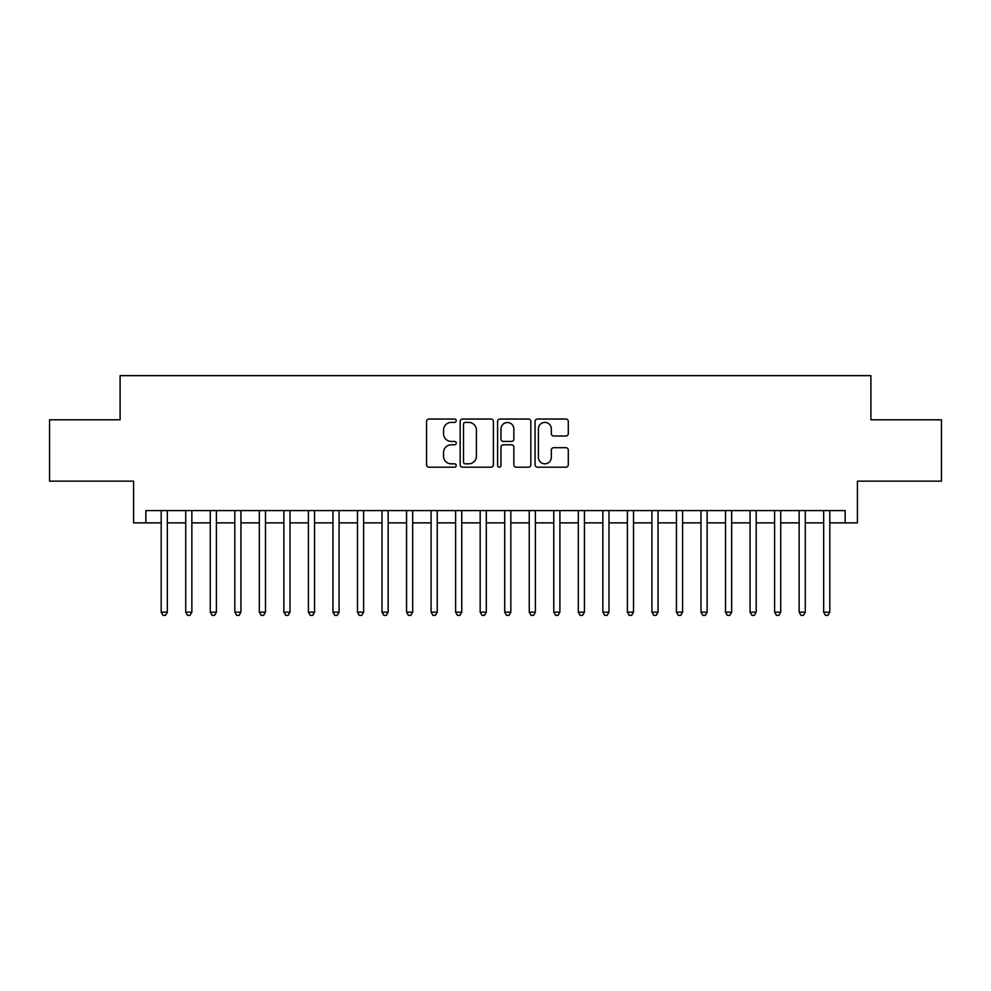 <?xml version="1.0" encoding="UTF-8"?>
<svg xmlns="http://www.w3.org/2000/svg" width="991" height="991" viewBox="0 0 991 991"><rect width="100%" height="100%" fill="white"/><g stroke="black" fill="none" stroke-linecap="round" stroke-linejoin="round"><path stroke-width="1.49" d="M456.244 420.717A1.685 1.685 0 0 0 454.559 419.032L428.967 419.032A2.403 2.403 0 0 0 426.564 421.435L426.564 464.791A2.403 2.403 0 0 0 428.967 467.195L454.559 467.195A1.685 1.685 0 0 0 456.244 465.51A1.685 1.685 0 0 0 454.559 463.825L451.239 463.825A7.705 7.705 0 0 1 443.534 456.12L443.534 452.503A7.705 7.705 0 0 1 451.239 444.798L454.559 444.798A1.685 1.685 0 0 0 456.244 443.113A1.685 1.685 0 0 0 454.559 441.429L451.239 441.429A7.705 7.705 0 0 1 443.534 433.724L443.534 430.106A7.705 7.705 0 0 1 451.239 422.401L454.559 422.401A1.685 1.685 0 0 0 456.244 420.717M565.886 436.015A2.403 2.403 0 0 0 568.289 433.6L568.289 421.435A2.403 2.403 0 0 0 565.886 419.032L537.469 419.032A2.403 2.403 0 0 0 535.053 421.435L535.053 464.791A2.403 2.403 0 0 0 537.469 467.195L565.886 467.195A2.403 2.403 0 0 0 568.289 464.791L568.289 450.1A2.403 2.403 0 0 0 565.886 447.697L553.721 447.697A2.403 2.403 0 0 0 551.318 450.1L551.318 457.384A6.442 6.442 0 0 1 544.877 463.825A6.442 6.442 0 0 1 538.435 457.384L538.435 428.843A6.442 6.442 0 0 1 544.877 422.401A6.442 6.442 0 0 1 551.318 428.843L551.318 433.6A2.403 2.403 0 0 0 553.721 436.015L565.886 436.015M145.85 522.864L145.85 510.588L845.15 510.588L845.15 522.864L857.413 522.864L857.413 481.143L941.45 481.143L941.45 419.8L870.903 419.8L870.903 375.639L120.097 375.639L120.097 419.8L49.55 419.8L49.55 481.143L133.587 481.143L133.587 522.864L161.186 522.864M493.394 421.435A2.403 2.403 0 0 0 490.979 419.032L462.562 419.032A2.403 2.403 0 0 0 460.158 421.435L460.158 464.791A2.403 2.403 0 0 0 462.562 467.195L490.979 467.195A2.403 2.403 0 0 0 493.394 464.791L493.394 421.435M500.021 419.032L528.438 419.032A2.403 2.403 0 0 1 530.842 421.435L530.842 464.791A2.403 2.403 0 0 1 528.438 467.195L516.274 467.195A2.403 2.403 0 0 1 513.858 464.791L513.858 447.214A2.403 2.403 0 0 0 511.455 444.798L503.391 444.798A2.403 2.403 0 0 0 500.975 447.214L500.975 465.51A1.685 1.685 0 0 1 499.291 467.195A1.685 1.685 0 0 1 497.606 465.51L497.606 421.435A2.403 2.403 0 0 1 500.021 419.032M167.33 522.864L185.726 522.864M191.858 522.864L210.265 522.864M216.397 522.864L234.805 522.864M240.937 522.864L259.332 522.864M265.477 522.864L283.872 522.864M290.004 522.864L308.412 522.864M314.543 522.864L332.951 522.864M339.083 522.864L357.478 522.864M363.623 522.864L382.018 522.864M388.15 522.864L406.558 522.864M412.69 522.864L431.097 522.864M437.229 522.864L455.625 522.864M461.756 522.864L480.164 522.864M486.296 522.864L504.704 522.864M510.836 522.864L529.244 522.864M535.375 522.864L553.771 522.864M559.903 522.864L578.31 522.864M584.442 522.864L602.85 522.864M608.982 522.864L627.377 522.864M633.522 522.864L651.917 522.864M658.049 522.864L676.457 522.864M682.588 522.864L700.996 522.864M707.128 522.864L725.523 522.864M731.668 522.864L750.063 522.864M756.195 522.864L774.603 522.864M780.735 522.864L799.142 522.864M805.274 522.864L823.67 522.864M829.814 522.864L845.15 522.864M465.213 422.401A1.685 1.685 0 0 0 463.528 424.086L463.528 462.14A1.685 1.685 0 0 0 465.213 463.825L468.706 463.825A7.705 7.705 0 0 0 476.411 456.12L476.411 430.106A7.705 7.705 0 0 0 468.706 422.401L465.213 422.401M513.858 428.967A6.442 6.442 0 0 0 507.417 422.525A6.442 6.442 0 0 0 500.975 428.967L500.975 439.025A2.403 2.403 0 0 0 503.391 441.429L511.455 441.429A2.403 2.403 0 0 0 513.858 439.025L513.858 428.967M167.33 510.588L167.33 612.165L161.186 612.165L161.186 510.588M167.33 612.165L165.485 615.361L163.032 615.361L161.186 612.165M191.858 510.588L191.858 612.165L185.726 612.165L185.726 510.588M191.858 612.165L190.024 615.361L187.572 615.361L185.726 612.165M216.397 510.588L216.397 612.165L210.265 612.165L210.265 510.588M216.397 612.165L214.551 615.361L212.099 615.361L210.265 612.165M240.937 510.588L240.937 612.165L234.805 612.165L234.805 510.588M240.937 612.165L239.091 615.361L236.638 615.361L234.805 612.165M265.477 510.588L265.477 612.165L259.332 612.165L259.332 510.588M265.477 612.165L263.631 615.361L261.178 615.361L259.332 612.165M290.004 510.588L290.004 612.165L283.872 612.165L283.872 510.588M290.004 612.165L288.17 615.361L285.718 615.361L283.872 612.165M314.543 510.588L314.543 612.165L308.412 612.165L308.412 510.588M314.543 612.165L312.698 615.361L310.245 615.361L308.412 612.165M339.083 510.588L339.083 612.165L332.951 612.165L332.951 510.588M339.083 612.165L337.237 615.361L334.785 615.361L332.951 612.165M363.623 510.588L363.623 612.165L357.478 612.165L357.478 510.588M363.623 612.165L361.777 615.361L359.324 615.361L357.478 612.165M388.15 510.588L388.15 612.165L382.018 612.165L382.018 510.588M388.15 612.165L386.317 615.361L383.864 615.361L382.018 612.165M412.69 510.588L412.69 612.165L406.558 612.165L406.558 510.588M412.69 612.165L410.844 615.361L408.391 615.361L406.558 612.165M437.229 510.588L437.229 612.165L431.097 612.165L431.097 510.588M437.229 612.165L435.383 615.361L432.931 615.361L431.097 612.165M461.756 510.588L461.756 612.165L455.625 612.165L455.625 510.588M461.756 612.165L459.923 615.361L457.47 615.361L455.625 612.165M486.296 510.588L486.296 612.165L480.164 612.165L480.164 510.588M486.296 612.165L484.463 615.361L482.01 615.361L480.164 612.165M510.836 510.588L510.836 612.165L504.704 612.165L504.704 510.588M510.836 612.165L508.99 615.361L506.537 615.361L504.704 612.165M535.375 510.588L535.375 612.165L529.244 612.165L529.244 510.588M535.375 612.165L533.53 615.361L531.077 615.361L529.244 612.165M559.903 510.588L559.903 612.165L553.771 612.165L553.771 510.588M559.903 612.165L558.069 615.361L555.617 615.361L553.771 612.165M584.442 510.588L584.442 612.165L578.31 612.165L578.31 510.588M584.442 612.165L582.609 615.361L580.156 615.361L578.31 612.165M608.982 510.588L608.982 612.165L602.85 612.165L602.85 510.588M608.982 612.165L607.136 615.361L604.683 615.361L602.85 612.165M633.522 510.588L633.522 612.165L627.377 612.165L627.377 510.588M633.522 612.165L631.676 615.361L629.223 615.361L627.377 612.165M658.049 510.588L658.049 612.165L651.917 612.165L651.917 510.588M658.049 612.165L656.215 615.361L653.763 615.361L651.917 612.165M682.588 510.588L682.588 612.165L676.457 612.165L676.457 510.588M682.588 612.165L680.755 615.361L678.302 615.361L676.457 612.165M707.128 510.588L707.128 612.165L700.996 612.165L700.996 510.588M707.128 612.165L705.282 615.361L702.83 615.361L700.996 612.165M731.668 510.588L731.668 612.165L725.523 612.165L725.523 510.588M731.668 612.165L729.822 615.361L727.369 615.361L725.523 612.165M756.195 510.588L756.195 612.165L750.063 612.165L750.063 510.588M756.195 612.165L754.362 615.361L751.909 615.361L750.063 612.165M780.735 510.588L780.735 612.165L774.603 612.165L774.603 510.588M780.735 612.165L778.901 615.361L776.448 615.361L774.603 612.165M805.274 510.588L805.274 612.165L799.142 612.165L799.142 510.588M805.274 612.165L803.428 615.361L800.976 615.361L799.142 612.165M829.814 510.588L829.814 612.165L823.67 612.165L823.67 510.588M829.814 612.165L827.968 615.361L825.515 615.361L823.67 612.165"/></g></svg>
